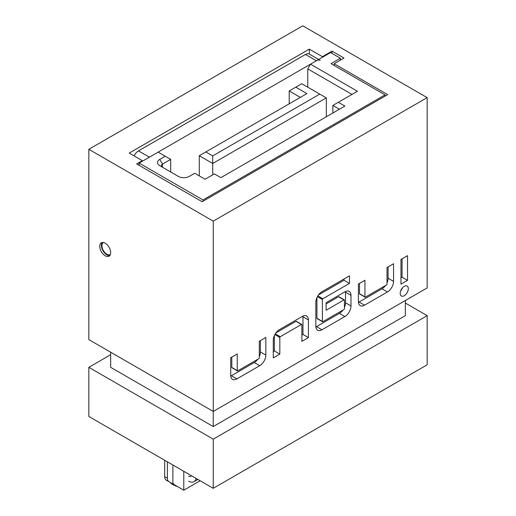 <?xml version="1.0" encoding="UTF-8"?>
<svg xmlns="http://www.w3.org/2000/svg" width="516" height="516" viewBox="0 0 516 516"><rect width="100%" height="100%" fill="white"/><g stroke="black" fill="none" stroke-linecap="round" stroke-linejoin="round"><path stroke-width="0.77" d="M172.873 464.993L172.873 483.898L183.786 490.2L200.156 480.751M305.478 54.47L138.494 150.878L149.408 157.18L316.392 60.772L305.478 54.47A7.714 4.457 -60 0 1 309.336 54.09L318.649 59.469M320.249 60.391A7.714 4.457 120 0 0 316.392 60.772M183.786 490.2L183.786 471.295M134.128 155.916A7.714 4.457 -60 0 1 138.494 150.878M385.039 96.118L385.039 94.86L202.994 199.963L202.994 201.227M202.994 199.963L139.146 163.101L139.146 165.372M385.039 94.86L331.014 63.668L340.399 58.25L330.575 52.58L310.497 64.171L357.427 91.267L338.328 102.297L344.875 106.077L220.893 177.659L214.346 173.879L205.065 179.233L194.7 173.247L189.243 176.395A7.721 4.457 180 0 1 178.33 176.395L159.773 165.688A7.721 4.457 180 0 1 159.773 159.386L165.23 156.232L158.135 152.136L139.146 163.101M332.872 113.01L332.872 105.445L338.328 102.297M310.497 64.171L307.768 68.899L351.97 94.422M307.768 87.172L307.768 68.899M165.23 156.232L170.686 159.386L162.501 164.107A3.857 2.225 180 0 0 161.373 165.688A3.857 2.225 180 0 0 162.476 167.242M332.872 105.445L339.418 109.224M340.399 58.25L340.399 60.14M170.686 171.989L170.686 159.386M212.708 174.821L212.708 163.482L326.325 97.885L326.325 116.79M199.286 155.729L212.708 163.482L212.708 155.916L205.832 151.949L199.286 155.729L199.286 175.892M326.325 97.885L319.772 94.106L212.708 155.916M300.344 97.382L289.212 90.951L289.212 103.806M289.212 90.951L301.763 83.708L319.772 94.106M295.765 87.172L306.897 93.602L205.832 151.949M408.311 288.689A5.741 3.315 120 0 0 407.118 286.058A5.741 3.315 120 0 0 402.693 287.599A5.741 3.315 120 0 0 400.19 293.372A5.741 3.315 120 0 0 401.377 296.003A5.741 3.315 120 0 0 405.802 294.462A5.741 3.315 120 0 0 408.311 288.689M105.206 243.191A7.714 4.457 -120 0 0 101.342 242.81A7.714 4.457 -120 0 0 100.162 248.996A7.714 4.457 -120 0 0 105.206 255.794A7.714 4.457 -120 0 0 109.063 256.175A7.714 4.457 -120 0 0 110.243 249.989A7.714 4.457 -120 0 0 105.206 243.191M331.994 51.129L322.39 56.676L309.297 49.117L129.213 153.084L142.313 160.644L136.637 163.92L202.117 201.73L387.658 94.609L334.181 63.732L344.004 58.063L331.994 51.129L331.994 53.4M322.39 57.308L322.39 56.676M110.663 354.724L88.836 367.327L213.25 439.161L213.25 488.31L427.164 364.806L427.164 315.657L405.337 303.053M88.836 367.327L88.836 416.477L213.25 488.31M213.25 439.161L427.164 315.657M110.663 352.202L110.663 367.327L213.25 426.558L405.337 315.657L405.337 300.531M213.25 221.138L213.25 411.433L427.164 287.928L427.164 97.634L213.25 221.138L88.836 149.305L88.836 339.599L213.25 411.433L213.25 426.558M427.164 97.634L302.75 25.8L88.836 149.305M265.856 337.458L259.309 341.237L259.309 357.872A0.619 0.355 -60 0 1 258.871 358.626L237.702 370.856A0.619 0.355 -60 0 1 237.263 370.604L237.263 353.963L230.716 357.749L230.716 375.39A8.643 4.992 120 0 0 232.503 379.35A8.643 4.992 120 0 0 236.825 378.918L259.748 365.689A8.643 4.992 120 0 0 265.856 355.098L265.856 337.458M308.42 319.939A8.643 4.992 120 0 0 306.633 315.986A8.643 4.992 120 0 0 302.312 316.411L279.395 329.647A8.643 4.992 120 0 0 273.28 340.231L273.28 357.872L279.827 354.092L279.827 337.458A0.619 0.355 -60 0 1 280.265 336.703L301.441 324.474A0.619 0.355 -60 0 1 301.873 324.732L301.873 341.366L308.42 337.587L308.42 319.939L302.963 316.792A8.643 4.992 120 0 0 302.931 316.089M349.461 283.394L349.461 275.834L321.958 291.708A8.643 4.992 120 0 0 315.844 302.299L315.844 326.241A8.643 4.992 120 0 0 317.637 330.201A8.643 4.992 120 0 0 321.958 329.769L344.875 316.54A8.643 4.992 120 0 0 350.99 305.949L350.99 295.365A8.643 4.992 120 0 0 349.197 291.411A8.643 4.992 120 0 0 344.875 291.837L326.106 302.673L326.106 310.239L344.004 299.899A0.619 0.355 -60 0 1 344.436 300.157L344.436 308.723A0.619 0.355 -60 0 1 344.004 309.477L322.829 321.707A0.619 0.355 -60 0 1 322.39 321.455L322.39 299.525A0.619 0.355 -60 0 1 322.829 298.77L349.461 283.394L344.004 280.24L344.004 278.982M393.553 263.734L387.006 267.514L387.006 284.148A0.619 0.355 -60 0 1 386.568 284.903L365.392 297.132A0.619 0.355 -60 0 1 364.96 296.881L364.96 280.24L358.407 284.026L358.407 301.666A8.643 4.992 120 0 0 360.2 305.627A8.643 4.992 120 0 0 364.522 305.195L387.439 291.966A8.643 4.992 120 0 0 393.553 281.375L393.553 263.734M407.524 255.665L400.971 259.451L400.971 284.148L407.524 280.369L407.524 255.665M334.181 65.5L334.181 63.732M142.313 161.276L142.313 160.644M309.297 54.064L309.297 49.117M400.971 277.847L402.067 277.221L402.067 258.819M402.067 277.221L407.524 280.369M400.629 291.005A5.741 3.315 120 0 0 402.409 287.909M387.006 282.884A8.643 4.992 120 0 0 388.097 278.227L388.097 266.882M358.439 302.37A8.643 4.992 120 0 0 359.065 302.047L381.982 288.812A8.643 4.992 120 0 0 385.471 285.541M359.936 293.978A0.619 0.355 -60 0 1 359.497 293.727L359.497 283.394M318.469 294.984L344.004 280.24M317.372 318.553A0.619 0.355 -60 0 1 316.934 318.301L316.934 297.642M326.106 303.937L338.548 296.752A0.619 0.355 -60 0 1 338.857 296.719L344.314 299.873M344.436 307.459A8.643 4.992 120 0 0 345.533 302.802L345.533 292.217A8.643 4.992 120 0 0 345.501 291.514M315.876 326.944A8.643 4.992 120 0 0 316.502 326.622L339.418 313.386A8.643 4.992 120 0 0 342.901 310.116M301.873 335.065L302.963 334.433L302.963 316.792M302.963 334.433L308.42 337.587M275.905 332.917L295.978 321.326A0.619 0.355 -60 0 1 296.287 321.294L301.744 324.448M273.28 351.57L274.37 350.945L274.37 335.574M274.37 350.945L279.827 354.092M259.309 356.608A8.643 4.992 120 0 0 260.399 351.951L260.399 340.605M230.749 376.093A8.643 4.992 120 0 0 231.368 375.771L254.291 362.535A8.643 4.992 120 0 0 257.774 359.265M232.245 367.702A0.619 0.355 -60 0 1 231.807 367.45L231.807 357.117M196.074 478.39A10.804 6.237 60 0 1 193.99 481.66A10.804 6.237 60 0 1 188.585 481.125M191.481 475.739A4.631 2.67 60 0 1 190.901 476.313A4.631 2.67 60 0 1 188.585 476.087M173.524 484.279L172.357 484.382L175.692 485.962A7.714 6.089 84.9 0 0 177.252 486.427M164.688 460.266L164.688 476.655A7.714 4.457 120 0 0 166.281 480.183L172.57 483.815L169.841 482.241L172.357 484.382M167.416 461.846L167.416 478.229A7.714 4.457 120 0 0 169.009 481.763M172.873 483.64L173.879 484.027M110.359 254.536A6.947 4.012 60 0 1 104.722 252.44A11.578 11.578 0 0 1 102.407 248.435A6.947 4.012 60 0 1 101.929 245.713A6.947 4.012 60 0 1 103.413 242.507M109.792 255.549A7.714 4.457 60 0 1 106.838 254.846A7.714 4.457 60 0 1 102.052 248.802A7.714 4.457 60 0 1 102.252 242.488M159.773 159.386L162.501 164.107L162.501 167.261M388.097 278.227L393.553 281.375M381.982 288.812L387.439 291.966M359.065 302.047L364.522 305.195M359.497 293.727L364.96 296.881M317.856 295.9L322.829 298.77M317.424 296.655L322.39 299.525M316.934 318.301L322.39 321.455M338.548 296.752L344.004 299.899M345.533 292.217L350.99 295.365M345.533 302.802L350.99 305.949M339.418 313.386L344.875 316.54M316.502 326.622L321.958 329.769M295.978 321.326L301.441 324.474M275.292 333.833L280.265 336.703M274.854 334.587L279.827 337.458M260.399 351.951L265.856 355.098M254.291 362.535L259.748 365.689M231.368 375.771L236.825 378.918M231.807 367.45L237.263 370.604M175.692 485.962L176.349 485.904M164.688 476.655L167.416 478.229M359.626 294.01L365.083 297.158M317.063 318.585L322.519 321.732M231.936 367.734L237.392 370.881M193.99 481.66L197.867 479.422"/></g></svg>
